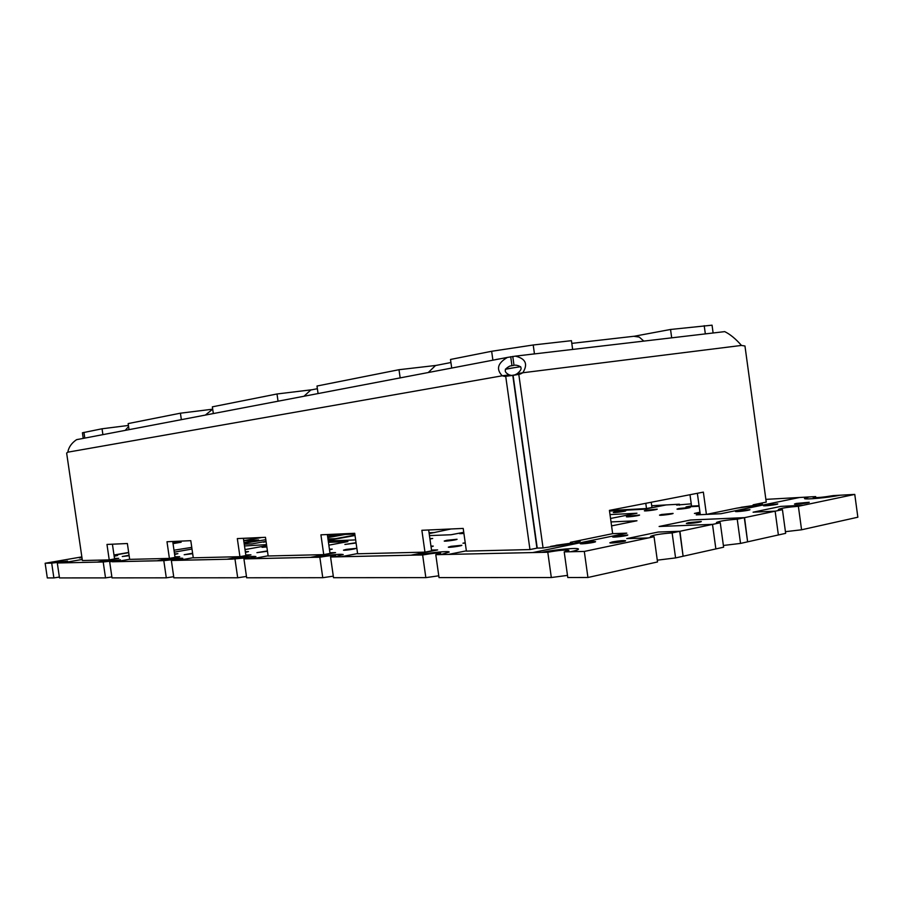 <?xml version="1.0" encoding="UTF-8"?>
<svg xmlns="http://www.w3.org/2000/svg" width="903" height="903" viewBox="0 0 903 903"><rect width="100%" height="100%" fill="white"/><g stroke="black" fill="none" stroke-linecap="round" stroke-linejoin="round"><path stroke-width="1.35" d="M513.875 375.23L520.376 374.011L518.796 374.361L543.053 547.952L573.845 543.29L580.268 541.202L578.18 540.739L612.652 533.662L626.784 533.154L532.793 552.568L547.794 552.241L551.315 577.525L567.49 575.392M580.268 541.202L578.157 540.739M547.794 552.241C558.686 550.288 565.729 549.656 568.89 550.356L564.206 551.88L570.515 551.744C575.764 550.638 578.417 549.769 578.473 549.126C578.925 547.387 555.164 549.498 541.992 552.32L541.71 552.376M657.294 560.176L675.579 557.919L672.125 532.917C660.962 533.729 653.761 534.892 650.521 536.405L654.054 536.732L648.343 537.94L626.75 538.606L648.343 537.94L584.309 551.44L570.515 551.744C575.764 550.638 578.417 549.758 578.473 549.114L578.473 549.114M700.209 514.067L696.247 514.879L720.933 513.717L706.417 514.405L736.701 508.175L757.831 505.33L762.369 503.863L759.479 503.502L766.241 502.113L744.964 345.996L741.465 345.431C735.821 338.941 730.234 334.336 724.725 331.627L723.913 331.717M762.369 503.863L759.468 503.502L753.147 504.8L753.249 505.578M163.804 560.65L176.345 559.25L171.356 560.492L174.234 560.424L182.79 558.291C180.397 557.873 173.207 558.675 161.208 560.673L163.804 560.65L166.299 577.83L173.703 576.701M231.676 559.171L248.946 557.58L243.934 558.901L247.354 558.822L255.933 556.564C253.133 556.034 245.119 556.891 231.913 559.126L174.234 560.424L182.79 558.291M315.847 557.32L319.831 557.23C328.308 555.763 333.557 555.221 335.566 555.616L330.566 557.004L334.686 556.914L343.219 554.521C339.844 553.832 330.803 554.758 316.095 557.275L247.354 558.822L255.933 556.564M417.762 555.085L422.638 554.984C432.187 553.302 438.203 552.715 440.687 553.234L435.788 554.69L440.833 554.589L449.175 552.072C449.559 550.728 430.054 552.602 418.033 555.04L334.686 556.914L343.219 554.521M466.366 550.83L448.419 554.419L440.833 554.589L449.175 552.072M688.515 522.645L686.348 523.368C686.066 524.191 701.789 522.239 701.304 521.494L688.515 522.645M654.054 536.732L657.531 561.948L587.932 577.491L567.784 577.514L564.206 551.88M435.788 554.69L439.027 577.615L551.315 577.525M438.779 575.809L425.844 577.627L422.638 554.984M330.566 557.004L333.523 577.694L425.844 577.627M333.309 576.159L322.766 577.706L319.831 557.23M243.934 558.901L246.654 577.773L322.766 577.706M246.463 576.453L237.692 577.773L234.994 559.092M171.356 560.492L173.873 577.83L237.692 577.773M785.429 531.675L801.571 529.79L798.376 506.29C787.811 507.125 781.14 508.163 778.375 509.427L782.438 509.653L785.655 533.346L778.375 534.971L775.135 511.2L782.438 509.653M723.382 545.468L740.539 543.414L737.232 519.191C726.373 520.015 719.454 521.11 716.463 522.487L720.267 522.769L723.619 547.195L715.876 548.922L712.501 524.406L720.267 522.769M755.427 504.337L756.545 504.563L753.486 505.533L741.013 507.294M573.145 541.777L569.533 543.392L555.966 545.299M114.173 556.248L117.604 555.48L114.105 555.763M129.073 555.243L122.255 556.508L129.14 555.706M174.618 554.465L177.914 553.686L174.539 553.911M192.61 553.234L184.189 554.735L192.678 553.708M266.757 546.281L262.051 547.308L266.859 546.936M245.424 552.365L248.506 551.598L245.334 551.744M267.435 550.932L256.915 552.647L267.48 551.27M356.053 542.703L344.89 544.453L356.087 543.008M329.527 549.859L332.27 549.103L329.426 549.159M346.3 549.385L343.501 550.164C343.275 550.762 356.098 548.934 355.714 548.414L346.3 549.385M446.838 540.276L444.242 541.032C444.005 541.687 457.46 539.825 457.053 539.26L446.838 540.276M431.047 546.823L433.271 546.123L430.945 546.055M615.315 511.843L613.295 512.441C613.058 513.039 626.163 511.335 625.779 510.805L615.315 511.843M451.048 546.326L448.328 547.139C448.08 547.873 462.291 545.909 461.851 545.277L451.048 546.326M646.345 510.206L644.37 510.805C644.121 511.437 657.598 509.698 657.203 509.157L646.345 510.206M628.465 516.11L626.389 516.742C626.129 517.408 639.967 515.624 639.561 515.037L628.465 516.11M678.943 508.491L677.002 509.089C676.742 509.743 690.614 507.983 690.208 507.407L678.943 508.491M661.572 514.496L659.517 515.128C659.258 515.827 673.514 514.01 673.096 513.401L661.572 514.496M699.949 512.204L694.418 513.435L700.096 513.254M737.401 510.816L735.437 511.448C735.166 512.215 750.416 510.342 749.964 509.664L737.401 510.816M615.067 536.111L612.618 536.913C612.347 537.793 628.262 535.75 627.777 534.971L615.067 536.111M765.247 505.059L763.396 505.657C763.114 506.402 778.217 504.563 777.776 503.908L765.247 505.059M796.277 503.445L794.459 504.043C794.177 504.822 809.698 502.96 809.235 502.271L796.277 503.445M582.819 542.782L580.223 543.629C579.952 544.532 596.059 542.443 595.562 541.642C593.666 541.247 589.422 541.619 582.819 542.782M612.392 541.924L609.841 542.782C609.559 543.719 626.106 541.608 625.587 540.762C623.589 540.344 619.187 540.728 612.392 541.924M81.913 557.32L79.351 557.919L81.97 557.738M111.87 576.915L105.527 577.886L59.496 577.92L57.307 562.987L62.646 562.874L82.229 559.454M62.646 562.874L103.202 561.982L105.527 577.886M118.722 558.325L97.242 562.106L118.722 558.325L114.5 558.438M77.895 439.366L76.552 439.671C71.585 443.057 68.673 447.222 67.827 452.177L66.641 453.069L82.387 560.537L109.229 559.883L114.568 558.934L112.412 544.193M128.666 552.444L113.992 555.006M116.385 554.814L128.7 552.659L116.385 554.814M809.111 496.955L799.516 497.485L720.933 513.717L799.516 497.485L765.868 499.37M691.529 505.861L685.998 506.955L699.136 506.256L685.998 506.955M699.057 505.714L691.563 506.12L689.994 494.72M696.247 514.879L700.299 514.687L697.353 493.298M691.246 503.851L676.629 505.059L679.417 504.201L666.121 504.935L644.595 509.179L609.514 511.053L644.595 509.179L666.109 504.935L651.718 505.736M651.232 502.249L651.955 507.475L646.503 508.547L609.446 510.545M543.053 547.952L537.24 548.098L513.085 375.366L518.796 374.361M448.419 554.419L532.793 552.568L626.784 533.154M529.959 549.566L536.935 548.144L512.791 375.411L505.714 376.291L529.959 549.566L466.399 551.123L463.205 528.424L421.87 530.287L424.963 552.139L431.623 550.83L428.665 529.971M431.51 550.085L437.639 549.916L410.854 555.198L341.12 556.722L357.599 553.562M109.229 559.883L106.972 544.441L127.368 543.516L129.671 559.375L169.403 558.404L166.987 541.744L190.793 540.671L193.276 557.817L239.938 556.677L237.32 538.583L265.471 537.308L268.157 555.988L323.737 554.623L320.915 534.824L354.71 533.301L357.622 553.787L424.963 552.139M329.934 552.749L335.532 552.602L310.226 557.399L252.716 558.664L310.226 557.399M268.135 555.796L252.716 558.664M323.737 554.623L330.035 553.426L327.337 534.531M174.956 556.824L179.72 556.688L157.066 560.763L116.047 561.666L157.066 560.763L179.72 556.688M129.66 559.25L116.047 561.666M169.403 558.404L175.035 557.388L172.733 541.484M737.232 519.191L744.309 517.69L747.616 541.834L778.375 534.96L775.146 511.2M740.539 543.414L747.616 541.834L744.557 517.645L690.49 520.004L659.122 526.483L712.76 524.35L659.122 526.483M679.936 531.269L683.108 556.237L715.865 548.922L712.512 524.406L679.936 531.28L658.152 532.048L626.75 538.606M181.164 542.218L173.049 543.629L181.164 542.218L172.891 542.579M753.091 512.193L775.384 511.143L753.091 512.193L780.892 506.38L803.298 505.251L854.769 494.404L840.038 495.216C828.898 497.621 803.738 499.912 804.505 498.49L804.505 498.49M81.846 556.891L45.15 563.258L51.697 563.111L53.875 577.92L59.372 577.073M67.556 561.056L59.44 562.941L67.556 561.056L49.609 563.156M166.299 577.83L112.017 577.875L109.669 561.835L120.381 559.804L100.797 562.027M120.381 559.804L112.141 561.779L160.994 560.718M775.135 511.2L744.546 517.645M465.226 542.748L462.946 543.2L465.271 543.132M459.627 533.662L463.916 533.481L459.627 533.662L463.826 532.849M431.499 532.657L429.06 532.759M258.63 539.994L244.013 542.601L258.63 539.994L243.742 540.716M261.204 537.601L243.731 540.626L261.204 537.601L243.415 538.391M354.958 535.084L335.464 538.673L327.97 538.978L335.464 538.673L354.958 535.084M266.667 545.66L245.029 549.588L266.667 545.66M266.058 541.371L252.027 543.899L244.25 544.193L252.027 543.899L266.058 541.371M437.639 549.927L410.854 555.198L341.12 556.722M335.532 552.602L310.226 557.411M250.944 554.826L227.014 559.228L178.794 560.289L227.014 559.228L250.944 554.826L245.797 554.961M174.279 552.162L192 549.024L174.279 552.162M263.495 542.195L266.103 541.721M327.676 536.867L339.607 534.689L327.676 536.867M328.85 545.164L347.926 541.608L328.85 545.164M354.416 539.96L328.252 540.965L354.416 539.96M451.06 528.966L429.185 533.605M463.758 532.318L451.06 534.745L429.467 535.603L451.06 534.745L463.758 532.307M429.952 539.012L432.706 538.481L429.952 539.012M610.541 518.469L636.965 513.231L610.541 518.469M612.144 525.772L636.976 520.76L612.144 525.772M672.125 532.917L679.677 531.325L683.108 556.237L675.579 557.919M45.15 563.258L47.306 577.931L53.875 577.92M801.571 529.79L857.85 517.216L854.769 494.404M803.298 505.251L798.376 506.29M815.657 496.582L813.14 497.429C816.447 497.903 823.164 497.293 833.277 495.6L840.038 495.216C828.898 497.621 803.738 499.901 804.505 498.479L809.122 496.943L815.657 496.582L815.804 497.666M679.417 504.201L679.553 505.195M584.309 551.44L587.932 577.491M109.669 561.835L114.388 560.707L103.202 561.982M57.307 562.987L61.946 561.914L51.697 563.111M611.026 521.923L636.976 520.76M610.01 514.597L636.965 513.231M429.884 538.583L432.706 538.481M431.465 532.668L434.907 532.522M355.014 535.49L328.184 540.434M328.455 542.331L347.926 541.608M327.439 535.231L339.607 534.689M173.997 550.209L191.763 547.376M193.253 557.67L178.794 560.289M244.115 543.256L265.809 539.689M244.499 545.965L266.52 544.622M327.778 537.635L345.273 534.441L354.811 534.023M462.946 543.2L465.271 543.121M706.417 514.405L703.358 492.124L609.423 510.376L612.652 533.662M239.938 556.677L245.887 555.582L243.404 538.301M670.861 337.936L671.685 337.79L670.545 329.471L712.049 325.182L713.11 332.981M495.928 359.518L500.68 358.705M527.126 354.766L534.452 353.852L533.21 344.991L571.43 340.679L572.637 349.382M67.827 452.177L502.249 375.795C495.928 369.237 497.655 363.108 507.407 357.419L515.376 356.143C525.715 358.604 528.187 364.146 522.803 372.758L517.08 373.763C522.86 369.056 522.419 366.189 515.748 365.151L515.049 365.207M400.413 377.77L401.53 377.635M278.271 401.09L279.309 400.966M181.559 419.568L182.53 419.443M103.1 434.546L104.003 434.433M705.503 333.828L710.04 333.342M570.538 543.177L570.425 542.331L578.18 540.739M550.604 546.405L559.081 544.994M736.701 508.175L743.62 507.023M509.303 374.903L511.73 375.49L504.664 376.37L502.249 375.795L509.303 374.903C503.705 372.036 503.908 369.09 509.924 366.054L514.01 365.331L512.769 356.392M515.161 374.824L511.448 375.479M510.455 375.648L509.382 375.829M505.499 369.056L520.659 366.697M515.365 367.487L505.387 369.293M504.664 376.37L505.714 376.291M520.376 374.011L522.803 372.758L741.465 345.431M514.654 375.005L517.08 373.763M645.78 503.31L646.503 508.547M510.714 356.696L511.967 365.636L510.703 365.873M634.967 336.119L670.545 329.471M83.245 438.395L82.421 432.785L102.05 428.778L128.429 425.448M129.027 429.58L128.158 423.586L180.419 413.19L212.431 409.217M213.322 413.484L212.363 406.835L277.007 393.979L311.422 389.803M318.059 393.482L316.998 386.021L399.002 369.711L436.093 365.422M451.692 367.95L450.495 359.462L491.65 351.278L533.21 344.991M102.886 434.58L102.05 428.778M181.345 419.59L180.419 413.19M278.034 401.124L277.007 393.979M400.153 377.793L399.002 369.711M437.662 365.117L435.517 365.534L428.259 372.521M312.777 389.599L310.767 389.994L303.984 396.259M205.376 415.075L212.702 409.149M125.235 430.381L128.587 426.509M633.816 336.288L639.268 337.09L643.816 341.097M704.205 325.667L705.333 333.85M83.956 432.379L84.78 438.034M491.65 351.278L492.88 360.083M507.407 357.419L76.552 439.671M724.725 331.627L515.376 356.143M450.924 362.521L435.517 365.534M317.382 388.708L310.767 389.994M212.713 409.228L211.731 409.42M635.385 336.108L571.802 343.377"/></g></svg>
